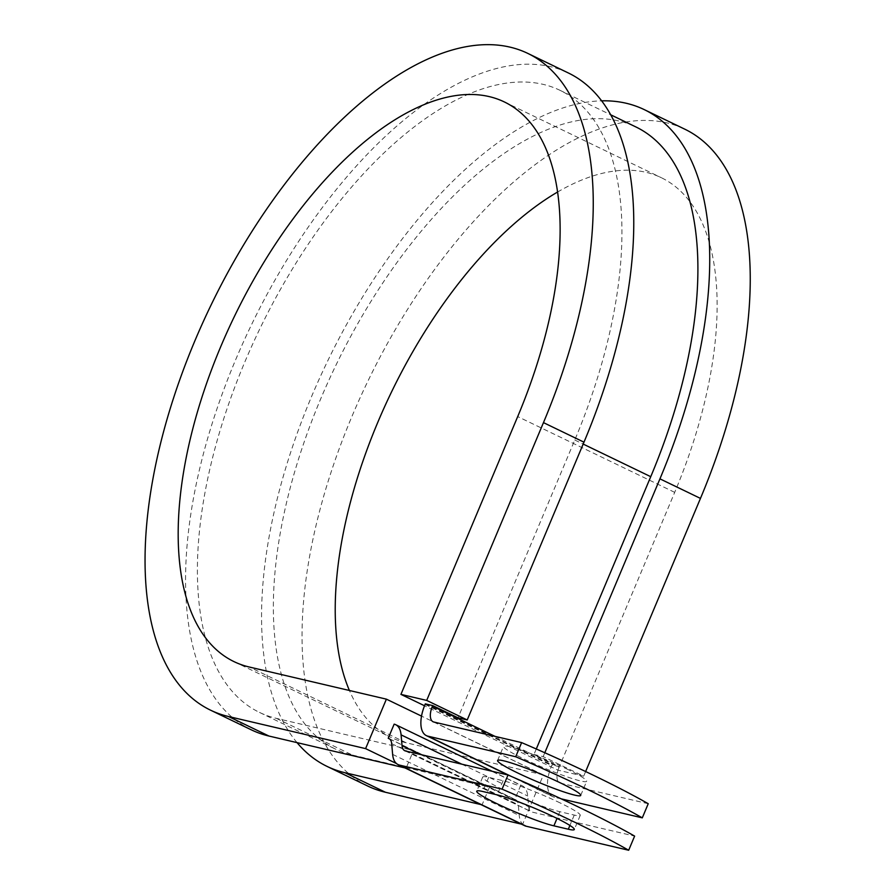 <?xml version="1.0" encoding="UTF-8"?>
<svg xmlns="http://www.w3.org/2000/svg" width="895" height="895" viewBox="0 0 895 895"><rect width="100%" height="100%" fill="white"/><g stroke="black" fill="none" stroke-linecap="round" stroke-linejoin="round"><path stroke-width="0.67" stroke-dasharray="4.47 3.36" d="M560.225 802.96A45.086 4.218 -157.2 0 0 503.102 780.731L488.681 777.352A45.086 4.218 -157.2 0 0 482.696 777.061A45.086 4.218 -157.2 0 0 512.287 793.932A45.086 4.218 -157.2 0 0 559.834 811.698L574.254 815.076A45.086 4.218 -157.2 0 0 580.24 815.379A45.086 4.218 -157.2 0 0 560.225 802.96M566.636 768.872A45.086 4.218 22.8 0 1 586.65 781.29A45.086 4.218 22.8 0 1 523.541 758.77A45.086 4.218 22.8 0 1 503.527 746.352A45.086 4.218 22.8 0 1 566.636 768.872M561.277 798.866L554.52 797.288A30.81 14.846 115.8 0 1 553.02 796.751A30.81 14.846 115.8 0 1 551.678 765.561L551.935 764.968L559.297 766.702L533.968 754.474L543.175 756.633L583.685 776.189L557.921 770.147L424.532 705.763M648.237 803.721L560.46 783.147A15.405 7.417 115.8 0 1 559.711 782.879A15.405 7.417 115.8 0 1 559.051 767.284L559.297 766.702M425.326 703.862L551.935 764.968M394.158 724.156L520.767 785.262A30.81 14.846 115.8 0 1 522.266 785.799A30.81 14.846 115.8 0 1 527.692 795.979L528.654 806.731A15.405 7.417 -64.2 0 0 531.373 811.832A15.405 7.417 -64.2 0 0 532.122 812.089L634.622 836.109M520.767 785.262L514.826 799.403A15.405 7.417 115.8 0 1 515.576 799.671A15.405 7.417 115.8 0 1 518.283 804.762L519.245 815.513A30.81 14.846 -64.2 0 0 524.671 825.705M389.638 738.979L413.535 750.513L276.398 718.372A345.436 166.459 115.8 0 1 259.516 712.42A345.436 166.459 115.8 0 1 259.763 328.968A345.436 166.459 115.8 0 1 559.834 90.238A345.436 166.459 115.8 0 1 574.78 440.016L458.005 717.812M536.284 748.981L533.968 754.474M276.398 718.372L352.361 755.044A345.436 166.459 115.8 0 1 335.48 749.093A345.436 166.459 115.8 0 1 335.726 365.641A345.436 166.459 115.8 0 1 635.797 126.9M352.361 755.044L489.498 787.175L482.069 804.851L522.591 824.407L543.388 774.925L421.534 716.112M514.826 799.403L413.535 750.513L406.106 768.178L404.954 767.91M557.507 192.067A310.778 149.756 115.8 0 1 661.248 177.669A310.778 149.756 115.8 0 1 674.696 492.362L557.921 770.147M544.798 752.751L543.175 756.633M585.643 771.535L583.685 776.189M251.148 729.761A364.69 175.733 115.8 0 1 251.405 324.941A364.69 175.733 115.8 0 1 568.202 72.898M543.388 774.925L406.252 742.794A310.778 149.756 115.8 0 1 391.059 737.435A310.778 149.756 115.8 0 1 349.408 690.481M297.039 742.626A364.69 175.733 115.8 0 1 325.187 366.167A364.69 175.733 115.8 0 1 601.552 100.833M367.621 785.989A364.69 175.733 115.8 0 1 367.89 381.158A364.69 175.733 115.8 0 1 684.686 129.126M396.451 763.524L406.106 768.178M521.427 824.138L522.591 824.407M480.917 804.583L482.069 804.851M503.102 780.731L497.161 794.872M425.069 704.443L551.678 765.561M405.513 750.983L532.122 812.089M511.258 776.401L554.52 797.288M433.851 722.03L560.46 783.147M420.359 754.463L528.654 806.731M461.775 764.162L527.692 795.979M494.969 736.35L559.051 767.284M574.78 440.016L583.182 444.077M391.674 743.644L518.283 804.762M392.636 754.395L519.245 815.513M559.834 811.698L557.014 818.433M574.254 815.076L569.902 825.447M488.681 777.352L482.741 791.493M674.696 492.362L517.702 416.578M406.252 742.794L249.257 667.01M580.71 795.431L586.65 781.29M404.764 750.715L531.373 811.832M492.261 771.311L522.266 785.799M507.89 774.969L553.02 796.751M433.102 721.773L559.711 782.879M259.516 712.42L335.48 749.093M559.834 90.238L610.58 114.728M388.967 738.554L515.576 799.671M497.586 760.493L503.527 746.352M580.24 815.379L574.299 829.52M482.696 777.061L476.755 791.191M234.065 661.651L391.059 737.435M504.254 101.896L661.248 177.669"/><path stroke-width="1.34" d="M554.285 817.09A45.086 4.218 -157.2 0 0 497.161 794.872L482.741 791.493A45.086 4.218 -157.2 0 0 476.755 791.191A45.086 4.218 -157.2 0 0 506.346 808.073A45.086 4.218 -157.2 0 0 553.893 825.839L568.314 829.217A45.086 4.218 -157.2 0 0 574.299 829.52A45.086 4.218 -157.2 0 0 554.285 817.09M560.695 783.013A45.086 4.218 22.8 0 1 580.71 795.431A45.086 4.218 22.8 0 1 517.601 772.911A45.086 4.218 22.8 0 1 497.586 760.493A45.086 4.218 22.8 0 1 560.695 783.013M561.277 798.866L642.297 817.851L648.237 803.721A200.558 18.784 22.8 0 0 521.628 742.604L433.851 722.03A15.405 7.417 115.8 0 1 433.102 721.773A15.405 7.417 115.8 0 1 432.43 706.177L432.688 705.584L425.326 703.862L425.069 704.443A30.81 14.846 115.8 0 0 426.412 735.645L507.89 774.969M642.297 817.851A200.558 18.784 -157.2 0 0 515.688 756.745L427.911 736.171A30.81 14.846 115.8 0 1 426.412 735.645M515.688 756.745L521.628 742.604M402.045 745.625L401.083 734.873A30.81 14.846 115.8 0 0 395.657 724.681A30.81 14.846 115.8 0 0 394.158 724.156L388.217 738.285A15.405 7.417 115.8 0 1 388.967 738.554A15.405 7.417 115.8 0 1 391.674 743.644L392.636 754.395A30.81 14.846 -64.2 0 0 398.062 764.587L524.671 825.705A30.81 14.846 -64.2 0 0 526.182 826.23L628.682 850.25L634.622 836.109A200.558 18.784 22.8 0 0 508.013 775.003L405.513 750.983A15.405 7.417 -64.2 0 1 404.764 750.715A15.405 7.417 -64.2 0 1 402.045 745.625L420.359 754.463M398.062 764.587A30.81 14.846 -64.2 0 0 399.573 765.113L502.073 789.133A200.558 18.784 22.8 0 1 628.682 850.25M502.073 789.133L508.013 775.003M424.532 705.763L400.926 694.375L517.702 416.578A310.778 149.756 115.8 0 0 504.254 101.896A310.778 149.756 115.8 0 0 234.289 316.673A310.778 149.756 115.8 0 0 234.065 661.651A310.778 149.756 115.8 0 0 249.257 667.01L386.394 699.152L365.596 748.623L228.46 716.492A364.69 175.733 115.8 0 1 210.627 710.205A364.69 175.733 115.8 0 1 210.896 305.385A364.69 175.733 115.8 0 1 527.681 53.342A364.69 175.733 115.8 0 1 543.466 422.619L426.691 700.405L467.212 719.96L458.005 717.812L432.688 705.584M610.58 114.728L635.797 126.9A345.436 166.459 115.8 0 1 650.743 476.688L536.284 748.981M388.217 738.285L389.638 738.979M527.681 53.342L568.202 72.898A364.69 175.733 115.8 0 1 583.976 442.175L467.212 719.96M601.552 100.833A364.69 175.733 115.8 0 1 644.165 109.57A364.69 175.733 115.8 0 1 659.939 478.847L544.798 752.751M644.165 109.57L684.686 129.126A364.69 175.733 115.8 0 1 700.461 498.403L585.643 771.535M228.46 716.492L268.97 736.048A364.69 175.733 115.8 0 1 251.148 729.761L210.627 710.205M349.408 690.481A310.778 149.756 115.8 0 1 377.019 424.163A310.778 149.756 115.8 0 1 557.507 192.067M480.917 804.583L344.933 772.709A364.69 175.733 115.8 0 1 327.111 766.433A364.69 175.733 115.8 0 1 297.039 742.626M344.933 772.709L385.454 792.265A364.69 175.733 115.8 0 1 367.621 785.989L327.111 766.433M268.97 736.048L404.954 767.91M365.596 748.623L396.451 763.524M400.926 694.375L426.691 700.405M421.534 716.112L386.394 699.152M385.454 792.265L521.427 824.138M399.573 765.113L526.182 826.23M427.911 736.171L511.258 776.401M401.083 734.873L461.775 764.162M432.43 706.177L494.969 736.35M583.182 444.077L650.743 476.688M557.014 818.433L553.893 825.839M569.902 825.447L568.314 829.217M543.466 422.619L583.976 442.175M659.939 478.847L700.461 498.403M395.657 724.681L492.261 771.311"/></g></svg>
